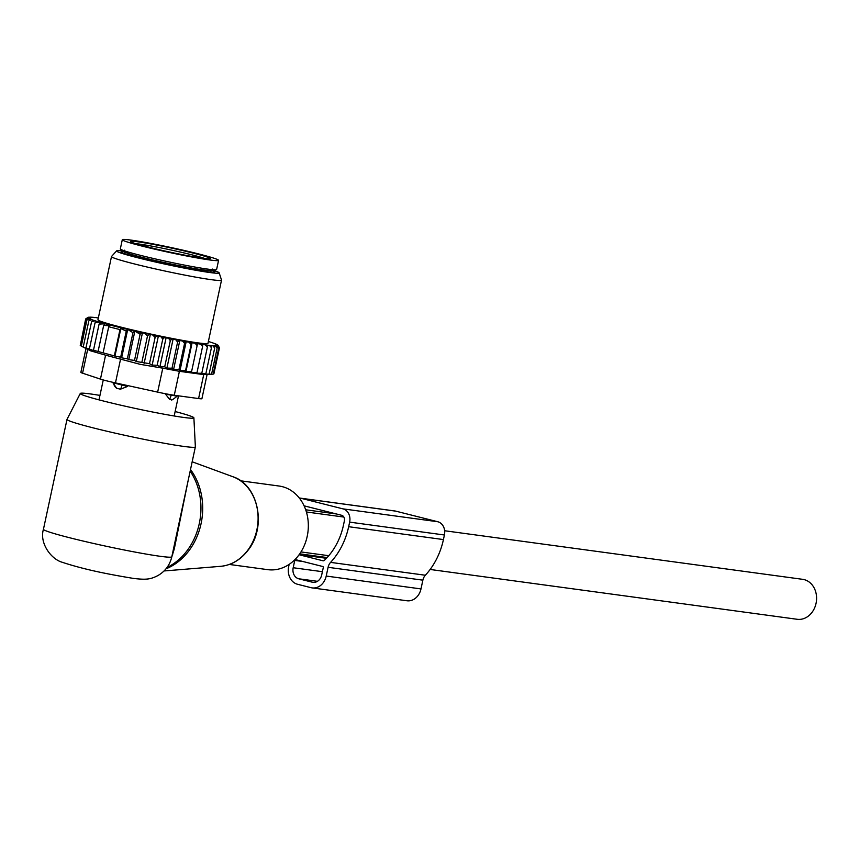 <?xml version="1.0" encoding="UTF-8"?>
<svg xmlns="http://www.w3.org/2000/svg" width="859" height="859" viewBox="0 0 859 859"><rect width="100%" height="100%" fill="white"/><g stroke="black" fill="none" stroke-linecap="round" stroke-linejoin="round"><path stroke-width="1.29" d="M240.67 480.815L279.1 486.033A42.198 34.768 97.7 0 1 306.502 512.329A42.198 34.768 97.7 0 1 298.835 555.075A42.198 34.768 97.7 0 1 267.75 569.657L229.321 564.449M175.139 411.525A58.101 3.039 -167.9 0 1 193.887 417.828A58.101 3.039 -167.9 0 1 183.579 417.42A58.101 3.039 -167.9 0 1 119.283 404.847A58.101 3.039 -167.9 0 1 80.274 393.476A58.101 3.039 -167.9 0 1 90.549 393.959A58.101 3.039 -167.9 0 1 99.955 395.408M193.887 417.828L195.369 446.873A65.638 3.436 -167.9 0 1 195.358 446.916A65.638 3.436 -167.9 0 1 183.729 446.412A65.638 3.436 -167.9 0 1 111.509 432.302A65.638 3.436 -167.9 0 1 67.002 419.407A65.638 3.436 -167.9 0 1 67.013 419.353L80.274 393.476M195.358 446.916L173.26 549.975L174.323 548.74L187.981 481.351M174.323 548.74L171.725 557.137M172.176 555.097L172.713 554.796M444.64 530.744L802.617 579.32A20.165 16.611 97.7 0 1 816.05 603.372A20.165 16.611 97.7 0 1 797.195 619.285L430.134 569.463M176.997 396.117L165.572 394.195L169.47 399.21L172.133 399.575M177.201 395.655L177.083 396.214C173.099 399.446 171.231 400.627 171.456 399.736M127.755 385.594L127.572 386.432L120.432 389.202L116.631 388.247L112.636 382.276M127.572 386.432L112.55 382.642M218.573 260.363L216.608 269.511A49.231 2.577 -167.9 0 1 189.807 266.118A49.231 2.577 -167.9 0 1 120.335 248.874L122.3 239.715A49.231 2.577 -167.9 0 1 149.101 243.118A49.231 2.577 -167.9 0 1 218.573 260.363A49.231 2.577 -167.9 0 1 191.772 256.959A49.231 2.577 -167.9 0 1 122.3 239.715M90.56 319.204L89.497 318.753L86.909 320.031L81.304 346.145L85.879 348.4L83.237 346.961L88.831 320.847L90.56 319.204A66.573 3.49 12.1 0 0 91.773 319.666L88.831 320.847M89.497 318.753A66.573 3.49 -167.9 0 1 88.799 318.41L86.909 320.031M152.945 335.085A66.573 3.49 12.1 0 0 156.821 335.912L155.092 337.555L152.945 335.085L150.336 334.43L149.133 334.269L147.512 335.933L144.827 333.324L142.476 332.734L141.649 332.616L140.103 334.291L134.874 331.048L132.962 332.669L127.712 329.459L126.273 331.102L120.829 328.6L119.981 329.588L108.717 326.753L109.565 325.754L103.671 325.411L105.109 323.757L99.086 324.133L93.491 350.236L94.866 351.116L89.4 349.033L94.995 322.92L96.552 321.245A66.573 3.49 12.1 0 0 99.333 322.082L94.995 322.92M142.476 332.734L136.302 361.51L149.498 363.668L152.15 365.107L157.165 365.268L159.903 366.718L166.12 337.716L164.509 337.501A66.573 3.49 12.1 0 1 160.955 336.771L156.821 335.912M166.12 337.716L168.611 338.328A66.573 3.49 12.1 0 0 171.8 338.961L175.773 339.745A66.573 3.49 12.1 0 0 178.833 340.325L182.623 341.044A66.573 3.49 12.1 0 0 185.533 341.571L189.087 342.215A66.573 3.49 12.1 0 0 191.793 342.687L195.079 343.246A66.573 3.49 12.1 0 0 197.549 343.654L191.557 371.732L185.92 371.603L185.523 370.701L191.117 344.599L189.087 342.215M208.372 341.495A66.573 3.49 12.1 0 1 209.392 341.807L210.927 342.29A66.573 3.49 12.1 0 1 212.764 342.902L214.17 343.396A66.573 3.49 12.1 0 1 215.384 343.858L216.436 344.298A66.573 3.49 12.1 0 1 217.134 344.642L215.351 344.395L217.714 344.996A66.573 3.49 12.1 0 1 217.971 345.232L215.92 344.91L218.068 345.479A66.573 3.49 12.1 0 1 217.95 345.64L215.663 345.254L217.563 345.78A66.573 3.49 12.1 0 1 217.059 345.855L214.578 345.415L216.189 345.898A66.573 3.49 12.1 0 1 215.33 345.887L213.988 345.812A66.573 3.49 12.1 0 1 212.764 345.715L210.981 345.543A66.573 3.49 12.1 0 1 209.403 345.372L207.202 345.093A66.573 3.49 12.1 0 1 205.301 344.835L202.703 344.459A66.573 3.49 12.1 0 1 200.501 344.126L197.549 343.654M98.323 318.045L96.53 317.69A66.573 3.49 12.1 0 0 94.952 317.508L94.834 317.658M88.799 318.41L90.592 318.668L88.23 318.066A66.573 3.49 12.1 0 1 87.962 317.83L90.012 318.141L87.876 317.572A66.573 3.49 12.1 0 1 87.983 317.422L90.27 317.809L88.38 317.272A66.573 3.49 12.1 0 1 88.874 317.207L91.365 317.647L89.744 317.164A66.573 3.49 12.1 0 1 90.614 317.175L91.945 317.239A66.573 3.49 12.1 0 1 93.18 317.336L94.952 317.508M96.552 321.245L95.016 320.761A66.573 3.49 12.1 0 1 93.169 320.16L91.773 319.666M134.455 330.983A66.573 3.49 12.1 0 1 100.589 322.447L99.333 322.082M136.549 331.467A66.573 3.49 12.1 0 0 141.649 332.616M144.827 333.324A66.573 3.49 12.1 0 0 145.719 333.517A66.573 3.49 12.1 0 0 149.133 334.269M111.498 256.562L97.958 319.731A56.264 2.942 12.1 0 0 146.846 333.206A56.264 2.942 12.1 0 0 207.985 343.321L221.525 280.141A56.264 2.942 -167.9 0 1 160.386 270.037A56.264 2.942 -167.9 0 1 111.498 256.562A56.264 2.942 -167.9 0 1 111.541 256.476L116.62 250.871A52.474 2.749 12.1 0 0 162.168 263.509A52.474 2.749 12.1 0 0 219.185 272.851A52.474 2.749 12.1 0 0 211.378 269.747M160.955 336.771L162.77 339.155L164.509 337.501M157.165 365.268L162.77 339.155M159.903 366.718L164.703 366.793L170.307 340.679L168.611 338.328M171.8 338.961L170.307 340.679M173.11 339.101L166.893 368.103L164.703 366.793M166.893 368.103L172.004 368.221L177.609 342.107L175.773 339.745M178.833 340.325L177.609 342.107M179.842 340.389L173.615 369.391L172.004 368.221M173.615 369.391L178.973 369.531L184.578 343.417L182.623 341.044M185.533 341.571L184.578 343.417M186.21 341.56L179.993 370.562L178.973 369.531M179.993 370.562L185.523 370.701M191.793 342.687L191.117 344.599M185.92 371.603L192.137 342.601M195.079 343.246L197.151 345.619M191.557 371.732L191.321 372.495L197.001 372.602L202.595 346.488L200.501 344.126M202.703 344.459L202.595 346.488M197.001 372.602L196.142 373.225L201.779 373.289L207.373 347.176L205.301 344.835M207.202 345.093L207.373 347.176M201.779 373.289L200.308 373.794L205.838 373.794L211.432 347.691L209.403 345.372M210.981 345.543L211.432 347.691M205.838 373.794L203.755 374.18L209.113 374.116L214.707 348.002L212.764 345.715M213.988 345.812L214.707 348.002M215.33 345.887L217.155 348.131L216.189 345.898M217.059 345.855L218.755 348.056L217.563 345.78M217.95 345.64L219.464 347.788L218.068 345.479M217.971 345.232L219.27 347.466M87.983 317.422L85.685 318.925L87.876 317.572M87.962 317.83L85.857 319.387L88.23 318.066M83.237 346.961L88.176 349.226L85.954 347.927L91.548 321.824L93.169 320.16M95.016 320.761L91.548 321.824M85.954 347.927L89.4 349.033M100.589 322.447L99.086 324.133M120.829 328.6L114.945 356.077L93.491 350.236M98.066 351.514L103.671 325.411M103.112 352.856L108.717 326.753M114.387 355.701L119.981 329.588M114.945 356.077L120.668 357.215L126.273 331.102M127.712 329.459L121.624 357.838L127.357 358.783L132.962 332.669M81.304 346.145L90.592 350.826L105.582 355.175L140.167 364.334L162.78 368.178L157.648 392.123L115.46 382.899L120.593 358.965M115.46 382.899A18.758 0.977 12.1 0 1 100.449 379.12L82.571 373.193L87.682 349.366M207.105 374.47L201.908 398.705A18.758 0.977 -167.9 0 1 198.59 398.555L174.27 395.258L179.402 371.313L203.723 374.61L213.15 374.17L218.755 348.056M124.995 251.751A47.825 2.502 12.1 0 0 121.13 251.912A47.825 2.502 12.1 0 0 162.673 263.369A47.825 2.502 12.1 0 0 214.643 271.97A47.825 2.502 12.1 0 0 211.185 270.231M125.017 251.236A52.474 2.749 12.1 0 0 116.62 250.871M174.27 395.258A18.758 0.977 -167.9 0 1 157.648 392.123M179.402 371.313L162.78 368.178M219.185 272.851L221.515 280.055A56.264 2.942 -167.9 0 1 221.525 280.141M85.986 348.507L80.864 372.398A18.758 0.977 12.1 0 0 82.571 373.193M121.624 357.838L120.668 357.215M213.204 373.955L213.87 373.901L219.464 347.788M208.361 374.417L211.561 374.234L217.155 348.131M209.113 374.116L211.561 374.234M149.498 363.668L155.092 337.555M144.14 363.336L150.336 334.43M141.907 362.036L147.512 335.933M136.302 361.51L134.498 360.404L140.103 334.291M134.498 360.404L128.743 359.663L134.874 331.048M128.743 359.663L127.357 358.783M81.326 346.07L80.252 345.501L85.857 319.387M80.327 345.178L85.685 318.925M152.15 365.107L158.357 336.116M299.319 498.048A11.253 9.266 97.7 0 1 300.113 498.113A11.253 9.266 97.7 0 1 300.951 498.274L342.988 508.872A11.253 9.266 97.7 0 1 349.645 522.132L444.414 534.996A11.253 9.266 97.7 0 0 437.757 521.735L342.988 508.872M300.113 498.113L394.882 510.976A11.253 9.266 97.7 0 1 395.72 511.137L437.757 521.735M304.075 505.822L341.614 515.282A4.692 3.865 97.7 0 1 344.395 520.812L343.407 525.386A61.419 50.606 -82.3 0 1 324.326 560.39A1.879 1.546 -82.3 0 1 323.016 560.777L299.082 554.742M312.182 587.9L406.951 600.763A15 12.359 -82.3 0 0 420.985 588.92L422.864 580.169A9.374 7.731 -82.3 0 1 425.355 575.24L330.586 562.377A9.374 7.731 -82.3 0 0 328.095 567.305L326.216 576.056A15 12.359 -82.3 0 1 312.182 587.9A15 12.359 -82.3 0 1 311.065 587.685L297.547 584.27A15 12.359 -82.3 0 1 288.678 566.596L289.15 564.374M425.355 575.24A67.979 56.018 -82.3 0 0 443.427 539.57L444.414 534.996M330.586 562.377A67.979 56.018 -82.3 0 0 348.657 526.707L349.645 522.132M322.726 566.5L295.7 559.681A0.934 0.773 -82.3 0 0 294.755 560.412L293.187 567.735A9.374 7.731 -82.3 0 0 298.728 578.783L312.236 582.187A9.374 7.731 -82.3 0 0 312.944 582.327A9.374 7.731 -82.3 0 0 321.706 574.929L323.285 567.595A0.934 0.773 -82.3 0 0 322.726 566.5M220.709 566.317A45.946 37.86 -82.3 0 0 247.757 550.254A45.946 37.86 97.7 0 0 232.864 476.724C258.376 484.723 266.977 526.771 248.144 550.114C240.692 559.81 231.543 565.211 220.709 566.317L164.037 570.967M165.991 568.819A60.742 50.047 -82.3 0 0 189.023 550.619A60.742 50.047 97.7 0 0 190.505 469.551M190.161 471.172A60.946 50.219 97.7 0 1 187.219 550.501A60.946 50.219 97.7 0 1 167.033 567.477M160.171 556.288A65.638 3.436 -167.9 0 1 87.962 542.179A65.638 3.436 -167.9 0 1 43.444 529.273C39.224 543.071 51.121 559.112 62.02 562.205C85.879 570.097 110.757 574.65 133.875 578.483C146.728 579.911 150.529 579.32 157.938 575.551C165.239 571.31 169.857 565.05 171.811 556.793A65.638 3.436 -167.9 0 1 160.171 556.288M169.47 399.21A7.506 1.503 -78.5 0 0 171.145 395.323L171.252 394.796M116.631 388.247A7.506 7.334 116.4 0 1 113.624 383.178L113.764 382.534M122.171 384.37L121.967 385.283A7.506 1.246 -78.4 0 1 120.432 389.202M212.259 269.028L211.174 270.263A44.067 2.309 -167.9 0 1 187.187 267.224A44.067 2.309 -167.9 0 1 124.995 251.784L124.587 253.652M188.121 255.778A40.792 2.137 -167.9 0 1 134.68 243.365A40.792 2.137 -167.9 0 1 152.762 244.3A40.792 2.137 -167.9 0 1 206.192 256.712A40.792 2.137 -167.9 0 1 188.121 255.778M135.497 243.612A38.913 2.04 -167.9 0 1 153.181 246.393A38.913 2.04 -167.9 0 1 204.936 258.495M100.449 379.12L105.582 355.175M198.59 398.555L203.723 374.61M395.72 511.137L300.951 498.274M305.697 509.784L336.288 513.94M422.864 580.169L328.095 567.305M420.985 588.92L326.216 576.056M443.427 539.57L348.657 526.707M327.118 557.566L299.727 553.84M326.431 558.296L299.179 554.603M313.653 582.381L312.236 582.187M317.433 581.318L298.728 578.783M322.404 571.697L293.187 567.735M303.044 561.528L294.755 560.412M67.002 419.407L43.444 529.273M232.864 476.724L192.169 461.788M173.464 549.062L171.811 556.793M300.983 551.929L328.772 555.709M306.405 511.975L343.858 517.064M178.5 395.827L174.184 415.981M103.263 379.957L99 399.864M211.174 270.263L210.777 272.131M124.512 250.216L124.995 251.784M209.016 258.838L209.22 258.774C209.725 258.602 211.174 259.901 188.067 255.767C156.757 250.205 124.19 240.563 131.481 242.109L131.642 242.249"/></g></svg>
